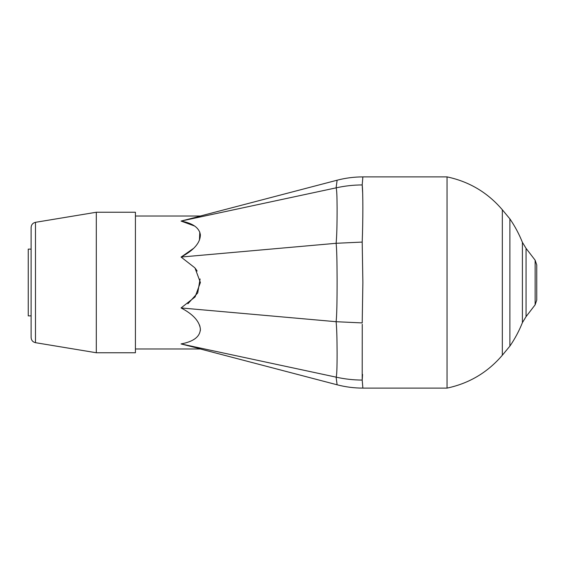 <?xml version="1.0" encoding="UTF-8"?>
<svg xmlns="http://www.w3.org/2000/svg" width="565" height="565" viewBox="0 0 565 565"><rect width="100%" height="100%" fill="white"/><g stroke="black" fill="none" stroke-linecap="round" stroke-linejoin="round"><path stroke-width="0.85" d="M362.2 242.088C363.069 220.569 363.069 191.796 362.2 184.939L362.638 192.665M362.553 374.425L362.25 379.44M362.2 184.939C363.069 174.564 363.069 174.564 362.2 184.932C353.436 184.96 344.735 185.934 336.111 187.855C336.726 189.19 337.051 195.928 337.107 208.068C337.121 224.877 336.789 236.615 336.111 243.296L362.2 242.081L362.871 282.5L362.2 322.919L336.111 321.704C336.726 327.665 337.051 337.99 337.107 352.666C337.121 367.808 336.789 375.965 336.111 377.145L337.107 384.751L336.111 377.145C344.735 379.066 353.436 380.04 362.2 380.075C363.069 390.436 363.069 390.436 362.2 380.061L362.25 324.261M336.111 243.296C336.726 248.452 337.051 260.514 337.107 279.484C337.121 302.077 336.789 316.153 336.111 321.704L181.061 307.946L195.087 296.936L200.391 282.5L194.953 267.895L181.061 257.054L336.111 243.296M336.111 187.855L337.107 180.249L336.111 187.855L181.061 221.063C206.776 214.523 205.928 214.756 181.061 221.063C206.776 214.523 205.928 214.756 181.061 221.063L194.452 225.965M181.061 257.054C193.88 250.274 200.314 242.837 200.363 234.736C199.261 227.78 192.827 223.224 181.061 221.063M199.798 232.095L199.452 240.097M193.555 248.388L181.323 256.92M447.042 282.5L447.042 388.113C469.183 383.395 487.616 372.441 502.327 355.237L502.327 209.763C487.623 192.545 469.197 181.584 447.042 176.887L447.042 282.5M195.554 268.679L197.136 271.059M200.095 278.962L197.722 292.903L187.884 303.772M199.473 324.967L199.968 326.464M200.391 329.67L200.335 330.624M336.111 377.145L181.061 343.937C206.776 350.477 205.928 350.244 181.061 343.937L181.082 343.937M181.061 343.937C193.88 341.543 200.314 336.486 200.363 328.759C199.261 321.012 192.827 314.069 181.061 307.946M31.117 249.123L28.25 249.123L28.25 315.877L31.117 315.877L31.117 282.5L31.117 337.531C31.322 340.307 32.777 342.023 35.482 342.68L96.311 352.751L135.423 352.751L135.423 212.249L96.311 212.249L96.311 352.751M35.482 342.68L35.482 222.32C32.777 222.977 31.322 224.693 31.117 227.469L31.117 282.5M502.327 209.763L509.891 218.888L509.891 346.112L502.327 355.237M509.891 218.888C514.934 226.247 519.108 234.072 522.406 242.357L522.406 322.643C519.108 330.928 514.934 338.753 509.891 346.112M522.406 242.357L526.057 248.36L526.057 316.64L522.406 322.643M535.133 304.818L535.133 260.183L536.75 264.943L536.75 300.057L535.133 304.818L526.057 316.64M135.423 348.993L200.391 348.993L337.114 384.793C345.554 386.997 354.142 388.099 362.871 388.099M362.871 176.901C354.142 176.901 345.554 178.003 337.114 180.207L200.391 216.007L135.423 216.007M362.871 388.113L447.042 388.113M362.871 176.887L447.042 176.887M35.482 222.32L96.311 212.249M535.133 260.183L526.057 248.36"/></g></svg>
